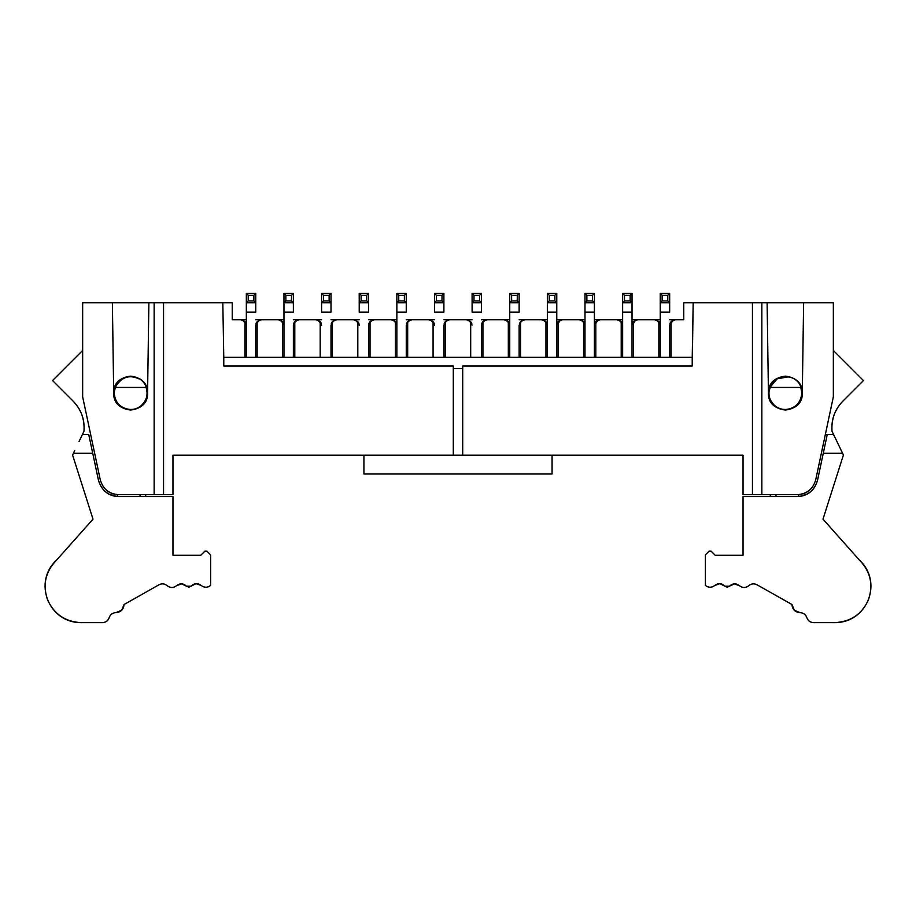<?xml version="1.0" encoding="UTF-8"?>
<svg xmlns="http://www.w3.org/2000/svg" width="916" height="916" viewBox="0 0 916 916"><rect width="100%" height="100%" fill="white"/><g stroke="black" fill="none" stroke-linecap="round" stroke-linejoin="round"><path stroke-width="1.37" d="M363.927 473.996L363.927 455.183L552.073 455.183L552.073 473.996L552.073 455.183L363.927 455.183L363.927 473.996L552.073 473.996L363.927 473.996M833.342 302.784L833.342 396.857L815.721 479.789L833.342 396.857L833.342 302.784L803.618 302.784L833.342 302.784M743.036 494.686L743.036 455.183L743.036 494.686L752.448 494.686L743.036 494.686M802.302 393.09C801.225 403.303 795.58 408.948 785.367 410.025C775.154 408.948 769.509 403.303 768.432 393.09L767.116 302.784L752.448 302.784L752.448 494.686L797.309 494.686L752.448 494.686L752.448 302.784L693.183 302.784L692.221 366.022L692.221 357.343L671.073 357.343L671.073 321.63L669.665 325.363L671.073 321.63L675.31 319.718L683.771 319.718L675.31 319.718L671.073 321.63L671.073 357.343L692.221 357.343L693.183 302.784L683.771 302.784L683.771 319.718L683.771 302.784L803.618 302.784L767.116 302.784L768.432 393.09C769.509 382.877 775.154 377.232 785.367 376.155C795.58 377.232 801.225 382.877 802.302 393.09L803.618 302.784L802.302 393.09C803.229 414.925 767.505 414.925 768.432 393.09C767.505 414.925 803.229 414.925 802.302 393.09C803.229 371.255 767.505 371.255 768.432 393.09L771.593 383.254M670.054 323.268L672.321 320.566M670.249 322.856L672.791 320.302L669.928 323.634M675.31 319.718L669.665 319.718M669.665 325.363L669.665 357.343L669.665 325.157L673.386 320.05M797.309 494.686C806.904 493.987 813.042 489.018 815.721 479.789C812.87 489.327 806.733 494.296 797.309 494.686M761.849 494.686L761.849 302.784L761.849 494.686M692.221 366.022L462.706 366.022L692.221 366.022M552.073 455.183L743.036 455.183L552.073 455.183M82.658 396.857L82.658 302.784L232.229 302.784L148.884 302.784L147.568 393.09C146.491 403.303 140.846 408.948 130.633 410.025C120.42 408.948 114.775 403.303 113.698 393.09L112.382 302.784L82.658 302.784L82.658 396.857L100.279 479.789L82.658 396.857M374.278 319.718L396.857 319.718L368.633 319.718L374.278 319.718L370.041 321.63L374.278 319.718L368.633 319.718M406.257 319.718L434.482 319.718L406.257 319.718L411.902 319.718L407.677 321.63L411.902 319.718M443.894 319.718L472.106 319.718L443.894 319.718M481.518 319.718L509.743 319.718L481.518 319.718L487.163 319.718L482.927 321.63L487.163 319.718M519.143 319.718L547.367 319.718L519.143 319.718M556.779 319.718L584.992 319.718L556.779 319.718L562.424 319.718L558.188 321.63L562.424 319.718M594.404 319.718L622.628 319.718L594.404 319.718L600.049 319.718L595.812 321.63L600.049 319.718M632.029 319.718L660.253 319.718L632.029 319.718M336.653 319.718L359.221 319.718L331.008 319.718L336.653 319.718L332.416 321.63L336.653 319.718M321.596 319.718L299.017 319.718L315.951 319.718L320.188 321.63L315.951 319.718L321.596 319.718M261.392 319.718L255.747 319.718L261.392 319.718L257.156 321.63L255.747 325.363L257.156 321.63L261.392 319.718L255.747 319.718L283.971 319.718L261.106 319.718M246.335 319.718L232.229 319.718L240.69 319.718L244.927 321.63L240.69 319.718L246.335 319.718M293.372 319.718L299.017 319.718L293.372 319.718L299.017 319.718L294.792 321.63L298.731 319.718M453.294 366.022L453.294 368.633L462.706 368.633L462.706 366.022L462.706 455.183L462.706 368.633L453.294 368.633L453.294 366.022L223.779 366.022L453.294 366.022M671.073 357.343L223.779 357.343L222.817 302.784L223.779 357.343L244.927 357.343L244.927 321.63L244.927 357.343L282.552 357.343L282.552 321.63L278.327 319.718L282.552 321.63L282.552 357.343L320.188 357.343L320.188 321.63L320.188 357.343L357.812 357.343L357.812 321.63L353.576 319.718L357.812 321.63L357.812 357.343L395.437 357.343L395.437 321.63L391.212 319.718L395.437 321.63L395.437 357.343L433.073 357.343L433.073 321.63L428.837 319.718L433.073 321.63L433.073 357.343L470.698 357.343L470.698 321.63L466.462 319.718L470.698 321.63L470.698 357.343L508.323 357.343L508.323 321.63L504.098 319.718L508.323 321.63L508.323 357.343L545.959 357.343L545.959 321.63L541.722 319.718L545.959 321.63L545.959 357.343L583.584 357.343L583.584 321.63L579.347 319.718L583.584 321.63L583.584 357.343L621.208 357.343L621.208 321.63L616.983 319.718L621.208 321.63L621.208 357.343L658.844 357.343L658.844 321.63L654.608 319.718L658.844 321.63L658.844 357.343L671.073 357.343M363.927 455.183L172.964 455.183L172.964 494.686L172.964 455.183L363.927 455.183M100.279 479.789C102.958 489.018 109.096 493.987 118.691 494.686L154.151 494.686L154.151 302.784L154.151 494.686L163.552 494.686L163.552 302.784L163.552 494.686L172.964 494.686L118.691 494.686C109.267 494.296 103.13 489.327 100.279 479.789M112.382 302.784L113.698 393.09C114.775 382.877 120.42 377.232 130.633 376.155C140.846 377.232 146.491 382.877 147.568 393.09L148.884 302.784L112.382 302.784M223.779 366.022L223.779 357.343L223.779 366.022M232.229 319.718L232.229 302.784L232.229 319.718M659.886 323.348L658.867 321.653M657.104 320.291L659.944 323.531M659.428 322.363L656.532 320.05M293.372 325.363L294.792 321.63L294.792 357.343L294.792 321.63L293.372 325.363L293.372 357.343L293.372 325.363M296.521 320.302L293.647 323.634M321.596 325.123L318.951 320.577M321.012 322.856L321.596 325.363L320.188 321.63L321.333 323.646L318.447 320.291M317.68 319.982L321.447 324.092M331.317 323.497L334.741 320.05M331.008 325.363L332.416 321.63L332.416 357.343L332.416 321.63L331.008 325.363L331.008 357.343L331.008 325.363M334.145 320.302L331.271 323.634M359.221 325.111L356.576 320.577M358.637 322.856L359.221 325.363L357.812 321.63L358.957 323.646L356.072 320.291M355.305 319.982L359.083 324.092M368.953 323.497L372.365 320.05M368.633 325.363L370.041 321.63L370.041 357.343L370.041 321.63L368.633 325.363L368.633 357.343L368.633 325.363M371.781 320.302L368.908 323.634M396.846 325.111L394.201 320.577M396.262 322.856L396.525 323.462M392.941 319.993L396.617 323.726M406.578 323.497L410.002 320.05M406.257 325.363L407.677 321.63L407.677 357.343L407.677 321.63L406.257 325.363L406.257 357.343L406.257 325.363M409.406 320.302L406.532 323.634M434.482 325.111L431.825 320.566M433.898 322.856L434.161 323.462M430.577 319.993L434.241 323.726M444.203 323.497L447.626 320.05M434.482 319.718L428.837 319.718L434.482 319.718M443.894 325.363L445.302 321.63L449.538 319.718L445.302 321.63L445.302 357.343L445.302 321.63L443.894 325.363L443.894 357.343L443.894 325.363M447.042 320.291L444.157 323.623M472.106 325.111L469.45 320.566M471.522 322.856L471.786 323.462M468.202 319.993L471.866 323.726M481.839 323.497L485.251 320.05M481.518 325.363L482.927 321.63L482.927 357.343L482.927 321.63L481.518 325.363L481.518 357.343L481.518 325.363M484.667 320.291L481.793 323.623M509.731 325.111L507.086 320.577M509.147 322.856L509.41 323.462M505.827 319.993L509.502 323.726M519.464 323.497L522.887 320.05M509.743 319.718L504.098 319.718L509.743 319.718M519.143 325.363L520.563 321.63L524.788 319.718L520.563 321.63L520.563 357.343L520.563 321.63L519.143 325.363L519.143 357.343L519.143 325.363M522.292 320.302L519.418 323.634M547.367 325.111L544.722 320.577M556.779 325.363L556.779 357.343L556.779 312.184L556.779 325.363L558.188 321.63L556.779 325.363L560.5 320.05M547.367 319.718L541.722 319.718M543.52 320.005L547.07 323.531L544.219 320.291M557.363 322.856L559.905 320.302L557.043 323.634M558.188 321.63L558.188 357.343L558.188 321.63M584.992 325.111L582.347 320.577M594.404 325.363L594.404 357.343L594.404 312.184L594.404 325.363L595.812 321.63L594.404 325.363L598.125 320.05M584.992 319.718L579.347 319.718M581.145 320.005L584.694 323.531L581.843 320.291M597.553 320.302L594.679 323.634M595.812 321.63L595.812 357.343L595.812 321.63M622.617 325.157L619.972 320.577M632.029 325.363L632.029 357.343L632.029 312.184L632.029 325.363L633.448 321.63L632.029 325.363L635.761 320.05M618.781 320.005L622.319 323.531L619.468 320.291M633.448 321.63L637.673 319.718L633.448 321.63L633.448 357.343L633.448 321.63M632.624 322.856L635.166 320.302L632.303 323.634M660.23 324.894L657.608 320.577M659.669 322.856L660.253 325.363L658.844 321.63M660.253 319.718L654.608 319.718M656.406 320.005L659.955 323.531M632.418 323.268L634.696 320.566M621.792 322.363L618.895 320.05M594.793 323.268L597.06 320.566M594.988 322.856L597.53 320.302M584.168 322.363L581.271 320.05M557.168 323.268L559.436 320.566M546.543 322.363L543.646 320.05M519.154 325.169L521.811 320.566M519.738 322.856L519.475 323.474M509.01 322.546L506.01 320.05M522.235 320.314L519.395 323.714M506.582 320.291L509.468 323.623M482.446 322.226L484.175 320.566M482.102 322.856L481.839 323.474M471.385 322.546L468.385 320.05M484.61 320.314L481.759 323.714M468.958 320.291L471.843 323.623M444.81 322.226L446.55 320.566M444.478 322.856L444.214 323.474M433.76 322.546L430.76 320.05M446.974 320.314L444.134 323.714M431.333 320.291L434.207 323.623M407.185 322.226L408.925 320.566M406.853 322.856L406.59 323.474M396.124 322.546L393.124 320.05M409.349 320.314L406.509 323.714M393.697 320.291L396.582 323.623M369.56 322.226L371.289 320.566M369.217 322.856L368.953 323.474M358.717 322.993L355.5 320.05M371.724 320.314L368.873 323.714M331.924 322.226L333.664 320.566M331.592 322.856L331.329 323.474M321.092 322.993L317.875 320.05M334.088 320.314L331.249 323.714M294.299 322.226L296.04 320.566M293.967 322.856L293.704 323.474M283.96 325.157L282.552 321.63M283.468 322.993L280.239 320.05M297.265 319.993L293.624 323.714M283.708 323.646L282.575 321.642M280.811 320.291L283.685 323.6M255.747 325.169L258.404 320.566M256.331 322.856L256.068 323.474M246.335 325.157L244.927 321.63M245.831 322.993L242.614 320.05M259.64 319.993L255.988 323.714M246.072 323.646L244.95 321.642M243.187 320.291L246.061 323.6M246.335 325.123L243.69 320.577M245.751 322.856L246.335 325.363L246.335 312.184L246.335 357.343L246.335 325.363M242.419 319.982L246.198 324.092M256.068 323.497L259.48 320.05M258.896 320.302L256.022 323.634M257.156 321.63L257.156 357.343L257.156 321.63M283.96 325.123L281.315 320.577M283.376 322.856L283.971 325.363L283.971 312.184L283.971 357.343L283.971 325.363M280.056 319.982L283.823 324.092M293.692 323.497L297.116 320.05M453.294 455.183L453.294 368.633L453.294 455.183M147.568 393.09C148.495 414.925 112.771 414.925 113.698 393.09C112.771 414.925 148.495 414.925 147.568 393.09C148.495 371.255 112.771 371.255 113.698 393.09L116.847 383.254M660.253 357.343L660.253 312.184L660.253 357.343M255.747 325.363L255.747 357.343L255.747 325.363M622.628 357.343L622.628 312.184L622.628 357.343M584.992 357.343L584.992 312.184L584.992 357.343M547.367 357.343L547.367 312.184L547.367 357.343M509.743 357.343L509.743 312.184L509.743 357.343M396.857 357.343L396.857 312.184L396.857 357.343M803.424 493.667L805.622 492.751M113.698 494.01L110.378 492.751M116.813 494.594L118.691 494.686M798.534 494.651L798.534 496.529L800.286 496.358L798.534 496.529L798.534 494.651M799.05 496.495L797.309 496.564C807.5 496.243 814.255 490.781 817.553 480.179C815.32 488.022 810.866 493.094 804.179 495.396L804.179 493.392M842.88 401.116C834.808 409.555 831.19 419.608 832.026 431.264C831.19 419.608 834.808 409.555 842.88 401.116L863.445 380.552L833.342 350.45L863.445 380.552L842.88 401.116C834.728 409.532 831.11 419.585 832.026 431.264L833.571 434.482L832.026 431.264M801.615 390.468L801.832 393.09C800.779 403.017 795.294 408.502 785.367 409.555C774.673 410.345 765.318 396.743 769.898 387.445C765.318 396.743 774.673 410.345 785.367 409.555C795.294 408.502 800.779 403.017 801.832 393.09L800.836 387.445L801.832 393.09C801.5 400.086 798.18 405.135 791.882 408.204C785.321 410.677 779.379 409.624 774.066 405.055L772.657 403.555M775.967 494.686L775.967 496.564L775.967 494.686M802.897 495.808L799.096 496.495M116.95 496.495L115.714 496.358L117.466 496.529L117.466 494.651L117.466 496.529L111.821 495.396L111.821 493.392L111.821 495.396M705.4 585.427L705.4 554.89L709.167 551.134L711.056 551.134L715.19 555.268L743.036 555.268L743.036 496.564L797.309 496.564L743.036 496.564L743.036 555.268L715.19 555.268L711.056 551.134L709.167 551.134L705.4 554.89L705.4 585.427C708.526 587.809 711.652 587.809 714.789 585.461L719.942 583.675L727.144 587.259L734.346 583.87L739.418 585.679C742.555 588.061 745.693 588.061 748.83 585.679C751.349 583.641 754.063 583.332 756.971 584.763L791.951 604.514L794.344 610.274L800.115 612.655C803.447 612.85 805.679 614.51 806.824 617.636C807.969 620.762 810.202 622.422 813.523 622.628L834.911 622.628C850.758 621.804 861.945 614.167 868.482 599.717C873.509 584.671 870.475 571.458 859.414 560.1L822.992 519.143L843.418 455.023L842.594 453.294L843.418 455.023L822.992 519.143L859.414 560.1C870.475 571.458 873.509 584.671 868.482 599.717M841.277 450.546L842.594 453.294L823.266 453.294L817.553 480.179L827.263 434.482L833.571 434.482L836.182 439.932M770.322 496.564L770.322 494.686M785.367 409.555L788.241 409.303M790.703 408.662L793.416 407.448M817.553 480.179C814.61 490.335 807.866 495.796 797.309 496.564M83.974 431.264C84.81 419.608 81.192 409.555 73.12 401.116C81.192 409.555 84.81 419.608 83.974 431.264L82.429 434.482L83.974 431.264C84.89 419.585 81.272 409.532 73.12 401.116L52.556 380.552L73.12 401.116M82.658 350.45L52.556 380.552L82.658 350.45M806.824 617.636C807.946 620.796 810.179 622.456 813.523 622.628C810.179 622.456 807.946 620.796 806.824 617.636C805.702 614.476 803.469 612.815 800.115 612.655C795.122 612.209 792.409 609.495 791.951 604.514L756.971 584.763C754.051 583.297 751.349 583.606 748.83 585.679C745.693 588.129 742.555 588.129 739.418 585.679C735.972 583.068 732.663 583.24 729.502 586.206L724.808 586.148L719.942 583.675M669.665 312.184L660.253 312.184L660.253 302.784L660.253 312.184L669.665 312.184L669.665 302.784L669.665 312.184M632.029 312.184L622.628 312.184L622.628 302.784L622.628 312.184L632.029 312.184L632.029 302.784L632.029 312.184M594.404 312.184L584.992 312.184L584.992 302.784L584.992 312.184L594.404 312.184L594.404 302.784L594.404 312.184M556.779 312.184L547.367 312.184L547.367 302.784L547.367 312.184L556.779 312.184L556.779 302.784L556.779 312.184M519.143 312.184L509.743 312.184L509.743 302.784L509.743 312.184L519.143 312.184L519.143 302.784L519.143 312.184M481.518 312.184L472.106 312.184L472.106 302.784L472.106 312.184L481.518 312.184L481.518 302.784L481.518 312.184M443.894 312.184L434.482 312.184L434.482 302.784L434.482 312.184L443.894 312.184L443.894 302.784L443.894 312.184M406.257 312.184L396.857 312.184L396.857 302.784L396.857 312.184L406.257 312.184L406.257 302.784L406.257 312.184M368.633 312.184L359.221 312.184L359.221 302.784L359.221 312.184L368.633 312.184L368.633 302.784L368.633 312.184M331.008 312.184L321.596 312.184L321.596 302.784L321.596 312.184L331.008 312.184L331.008 302.784L331.008 312.184M293.372 312.184L283.971 312.184L283.971 302.784L283.971 312.184L293.372 312.184L293.372 302.784L293.372 312.184M255.747 312.184L246.335 312.184L246.335 302.784L246.335 312.184L255.747 312.184L255.747 302.784L255.747 312.184M833.686 434.745L834.041 435.535M827.263 434.482L823.266 453.294L842.594 453.294L833.571 434.482L827.263 434.482M788.161 376.865L777.134 378.835L769.898 387.445L800.836 387.445L769.898 387.445C767.814 394.132 769.2 400.006 774.066 405.055M724.808 586.148C721.659 583.068 718.327 582.828 714.789 585.461C711.652 587.877 708.526 587.877 705.412 585.427L705.412 585.427M739.418 585.679L740.632 586.561M834.911 622.628C867.406 622.811 883.379 582.038 859.414 560.1C883.379 582.038 867.406 622.811 834.911 622.628L813.523 622.628M140.034 496.564L140.034 494.686L140.034 496.564M118.691 496.564L172.964 496.564L172.964 555.268L172.964 496.564L118.691 496.564C108.134 495.796 101.39 490.335 98.447 480.179C101.745 490.781 108.5 496.243 118.691 496.564M72.582 455.023L73.406 453.294L72.582 455.023L93.008 519.143L56.586 560.1C45.525 571.458 42.491 584.671 47.517 599.717C54.055 614.167 65.242 621.804 81.089 622.628L102.478 622.628C105.798 622.422 108.031 620.762 109.176 617.636C110.321 614.51 112.553 612.85 115.885 612.655C112.553 612.85 110.321 614.51 109.176 617.636C108.054 620.796 105.821 622.456 102.478 622.628L81.089 622.628C48.594 622.811 32.621 582.038 56.586 560.1L93.008 519.143L72.582 455.023M79.062 441.501L82.429 434.482L88.737 434.482L98.447 480.179L92.734 453.294L73.406 453.294L92.734 453.294L89.459 437.894M145.678 494.686L145.678 496.564L145.678 494.686M122.584 407.448L127.244 409.2M147.098 393.09L146.904 390.571M146.835 390.159L146.102 387.468C150.682 396.743 141.327 410.345 130.633 409.555C120.706 408.502 115.221 403.017 114.168 393.09L115.164 387.445L114.168 393.09C114.5 400.086 117.821 405.135 124.118 408.204C130.679 410.677 136.621 409.624 141.934 405.055C146.8 400.006 148.186 394.132 146.102 387.445L115.164 387.445L146.102 387.445M210.588 585.427L210.588 585.427C207.474 587.877 204.348 587.877 201.211 585.461L196.058 583.675L201.211 585.461C204.348 587.809 207.474 587.809 210.6 585.427L210.6 554.89L206.833 551.134L204.944 551.134L200.81 555.268L172.964 555.268L200.81 555.268L204.944 551.134L206.833 551.134L210.6 554.89L210.6 585.427M181.654 583.87L176.57 585.679C173.445 588.129 170.307 588.129 167.17 585.679C164.651 583.606 161.949 583.297 159.029 584.763L124.049 604.514L121.656 610.274L124.049 604.514L159.029 584.763C161.937 583.332 164.651 583.641 167.17 585.679C170.307 588.061 173.445 588.061 176.582 585.679C180.028 583.068 183.337 583.24 186.498 586.206L191.192 586.148C194.341 583.068 197.673 582.828 201.211 585.461C197.673 582.828 194.341 583.068 191.192 586.148L186.498 586.206L181.654 583.87L188.856 587.259L196.058 583.675M669.665 293.372L669.665 302.784L660.253 302.784L660.253 293.372L669.665 293.372L667.775 295.261L667.775 300.906L669.665 302.784L669.665 293.372L660.253 293.372L660.253 302.784L662.131 300.906L662.131 295.261L660.253 293.372L662.131 295.261L667.775 295.261L669.665 293.372M124.049 604.514C123.591 609.495 120.878 612.209 115.885 612.655L121.656 610.274M74.723 450.546L73.406 453.294M88.737 434.482L82.429 434.482M138.866 378.835C129.087 374.3 121.187 377.174 115.164 387.445M115.885 612.655C112.531 612.815 110.298 614.476 109.176 617.636M368.633 293.372L368.633 302.784L359.221 302.784L359.221 293.372L368.633 293.372L366.755 295.261L366.755 300.906L368.633 302.784L368.633 293.372L359.221 293.372L359.221 302.784L361.11 300.906L361.11 295.261L359.221 293.372L361.11 295.261L366.755 295.261L368.633 293.372M396.857 302.784L396.857 293.372L396.857 302.784L398.735 300.906L398.735 295.261L396.857 293.372L406.257 293.372L406.257 302.784L396.857 302.784L406.257 302.784L406.257 293.372L404.38 295.261L404.38 300.906L406.257 302.784L404.38 300.906L398.735 300.906L396.857 302.784M434.482 302.784L434.482 293.372L434.482 302.784L436.36 300.906L436.36 295.261L434.482 293.372L443.894 293.372L443.894 302.784L434.482 302.784L443.894 302.784L443.894 293.372L442.004 295.261L442.004 300.906L443.894 302.784L442.004 300.906L436.36 300.906L434.482 302.784M472.106 302.784L472.106 293.372L472.106 302.784L473.996 300.906L473.996 295.261L472.106 293.372L481.518 293.372L481.518 302.784L472.106 302.784L481.518 302.784L481.518 293.372L479.64 295.261L479.64 300.906L481.518 302.784L479.64 300.906L473.996 300.906L472.106 302.784M509.743 302.784L509.743 293.372L509.743 302.784L511.62 300.906L511.62 295.261L509.743 293.372L519.143 293.372L519.143 302.784L509.743 302.784L519.143 302.784L519.143 293.372L517.265 295.261L517.265 300.906L519.143 302.784L517.265 300.906L511.62 300.906L509.743 302.784M547.367 302.784L547.367 293.372L547.367 302.784L549.245 300.906L549.245 295.261L547.367 293.372L556.779 293.372L556.779 302.784L547.367 302.784L556.779 302.784L556.779 293.372L554.89 295.261L554.89 300.906L556.779 302.784L554.89 300.906L549.245 300.906L547.367 302.784M584.992 302.784L584.992 293.372L584.992 302.784L586.881 300.906L586.881 295.261L584.992 293.372L594.404 293.372L594.404 302.784L584.992 302.784L594.404 302.784L594.404 293.372L592.526 295.261L592.526 300.906L594.404 302.784L592.526 300.906L586.881 300.906L584.992 302.784M622.628 302.784L622.628 293.372L622.628 302.784L624.506 300.906L624.506 295.261L622.628 293.372L632.029 293.372L632.029 302.784L622.628 302.784L632.029 302.784L632.029 293.372L630.151 295.261L630.151 300.906L632.029 302.784L630.151 300.906L624.506 300.906L622.628 302.784M246.335 302.784L246.335 293.372L246.335 302.784L248.225 300.906L248.225 295.261L246.335 293.372L255.747 293.372L255.747 302.784L246.335 302.784L255.747 302.784L255.747 293.372L253.869 295.261L253.869 300.906L255.747 302.784L253.869 300.906L248.225 300.906L246.335 302.784M283.971 302.784L283.971 293.372L283.971 302.784L285.849 300.906L285.849 295.261L283.971 293.372L293.372 293.372L293.372 302.784L283.971 302.784L293.372 302.784L293.372 293.372L291.494 295.261L291.494 300.906L293.372 302.784L291.494 300.906L285.849 300.906L283.971 302.784M321.596 302.784L321.596 293.372L321.596 302.784L323.474 300.906L323.474 295.261L321.596 293.372L331.008 293.372L331.008 302.784L321.596 302.784L331.008 302.784L331.008 293.372L329.119 295.261L329.119 300.906L331.008 302.784L329.119 300.906L323.474 300.906L321.596 302.784M660.253 302.784L669.665 302.784L667.775 300.906L662.131 300.906L660.253 302.784M667.775 295.261L662.131 295.261L662.131 300.906L667.775 300.906L667.775 295.261M359.221 302.784L368.633 302.784L366.755 300.906L361.11 300.906L359.221 302.784M366.755 295.261L361.11 295.261L361.11 300.906L366.755 300.906L366.755 295.261M404.38 295.261L398.735 295.261L398.735 300.906L404.38 300.906L404.38 295.261L406.257 293.372L396.857 293.372L398.735 295.261L404.38 295.261M442.004 295.261L436.36 295.261L436.36 300.906L442.004 300.906L442.004 295.261L443.894 293.372L434.482 293.372L436.36 295.261L442.004 295.261M479.64 295.261L473.996 295.261L473.996 300.906L479.64 300.906L479.64 295.261L481.518 293.372L472.106 293.372L473.996 295.261L479.64 295.261M517.265 295.261L511.62 295.261L511.62 300.906L517.265 300.906L517.265 295.261L519.143 293.372L509.743 293.372L511.62 295.261L517.265 295.261M554.89 295.261L549.245 295.261L549.245 300.906L554.89 300.906L554.89 295.261L556.779 293.372L547.367 293.372L549.245 295.261L554.89 295.261M592.526 295.261L586.881 295.261L586.881 300.906L592.526 300.906L592.526 295.261L594.404 293.372L584.992 293.372L586.881 295.261L592.526 295.261M630.151 295.261L624.506 295.261L624.506 300.906L630.151 300.906L630.151 295.261L632.029 293.372L622.628 293.372L624.506 295.261L630.151 295.261M253.869 295.261L248.225 295.261L248.225 300.906L253.869 300.906L253.869 295.261L255.747 293.372L246.335 293.372L248.225 295.261L253.869 295.261M291.494 295.261L285.849 295.261L285.849 300.906L291.494 300.906L291.494 295.261L293.372 293.372L283.971 293.372L285.849 295.261L291.494 295.261M329.119 295.261L323.474 295.261L323.474 300.906L329.119 300.906L329.119 295.261L331.008 293.372L321.596 293.372L323.474 295.261L329.119 295.261M353.576 319.718L359.221 319.718M391.212 319.718L396.857 319.718M466.462 319.718L472.106 319.718M278.327 319.718L283.971 319.718M833.571 434.482L825.35 434.482"/></g></svg>
